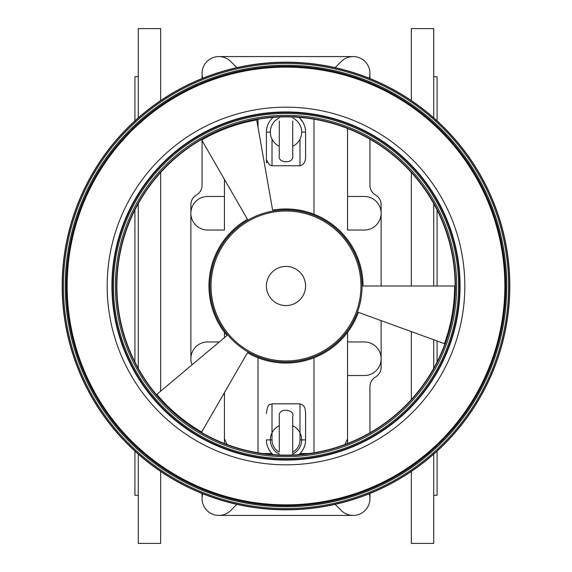 <?xml version="1.0" encoding="UTF-8"?>
<svg xmlns="http://www.w3.org/2000/svg" width="572" height="572" viewBox="0 0 572 572"><rect width="100%" height="100%" fill="white"/><g stroke="black" fill="none" stroke-linecap="round" stroke-linejoin="round"><path stroke-width="0.86" d="M144.423 193.508A169.112 169.112 0 0 0 127.735 345.595L127.735 345.595A169.112 169.112 0 0 1 144.423 193.508L144.423 193.508A169.112 169.112 0 0 0 127.735 345.595A169.112 169.112 0 0 1 144.423 193.508M436.894 209.638A169.112 169.112 0 0 0 313.52 119.14L313.52 119.14A169.112 169.112 0 0 1 436.894 209.638L436.894 209.638M276.684 454.854A169.112 169.112 0 0 0 416.745 393.264L416.745 393.264A169.112 169.112 0 0 1 276.684 454.854L276.684 454.854A169.112 169.112 0 0 0 416.745 393.264A169.112 169.112 0 0 1 276.684 454.854M247.476 219.276A77.041 77.041 0 0 0 226.984 335.521L156.449 394.701A169.112 169.112 0 0 0 201.444 432.453L247.476 352.724A77.041 77.041 0 0 0 358.401 312.348L444.916 343.843A169.112 169.112 0 0 0 455.112 286L363.041 286A77.041 77.041 0 0 0 272.622 210.124L256.635 119.455A169.112 169.112 0 0 0 201.444 139.547L247.476 219.276M455.112 286A169.112 169.112 0 0 0 214.529 132.733A169.112 169.112 0 0 0 286 455.112A169.112 169.112 0 0 0 455.112 286A169.112 169.112 0 0 0 286 116.888A169.112 169.112 0 0 0 116.888 286A169.112 169.112 0 0 0 286 455.112A169.112 169.112 0 0 0 394.701 156.449A169.112 169.112 0 0 0 256.635 119.455M116.881 286A169.119 169.119 0 0 0 286 455.119A169.119 169.119 0 0 0 455.119 286A169.119 169.119 0 0 0 286 116.881A169.119 169.119 0 0 0 116.881 286M116.831 286A169.169 169.169 0 0 0 286 455.169A169.169 169.169 0 0 0 455.169 286A169.169 169.169 0 0 0 286 116.831A169.169 169.169 0 0 0 116.831 286M116.574 286A169.426 169.426 0 0 0 286 455.426A169.426 169.426 0 0 0 455.426 286A169.426 169.426 0 0 0 286 116.574A169.426 169.426 0 0 0 116.574 286M115.344 286A170.656 170.656 0 0 0 286 456.656A170.656 170.656 0 0 0 456.656 286A170.656 170.656 0 0 0 286 115.344A170.656 170.656 0 0 0 115.344 286M113.442 286A172.558 172.558 0 0 0 286 458.558A172.558 172.558 0 0 0 458.558 286A172.558 172.558 0 0 0 286 113.442A172.558 172.558 0 0 0 113.442 286M112.419 286A173.581 173.581 0 0 0 286 459.581A173.581 173.581 0 0 0 459.581 286A173.581 173.581 0 0 0 286 112.419A173.581 173.581 0 0 0 112.419 286M111.926 286A174.074 174.074 0 0 0 286 460.074A174.074 174.074 0 0 0 460.074 286A174.074 174.074 0 0 0 286 111.926A174.074 174.074 0 0 0 111.926 286M504.854 286A218.854 218.854 0 0 0 286 67.146A218.854 218.854 0 0 0 67.146 286A218.854 218.854 0 0 0 286 504.854A218.854 218.854 0 0 0 504.854 286M504.976 286A218.976 218.976 0 0 0 286 67.024A218.976 218.976 0 0 0 67.024 286A218.976 218.976 0 0 0 286 504.976A218.976 218.976 0 0 0 504.976 286M505.226 286A219.226 219.226 0 0 0 286 66.774A219.226 219.226 0 0 0 66.774 286A219.226 219.226 0 0 0 286 505.226A219.226 219.226 0 0 0 505.226 286M505.734 286A219.734 219.734 0 0 0 286 66.266A219.734 219.734 0 0 0 66.266 286A219.734 219.734 0 0 0 286 505.734A219.734 219.734 0 0 0 505.734 286M506.756 286A220.756 220.756 0 0 0 286 65.244A220.756 220.756 0 0 0 65.244 286A220.756 220.756 0 0 0 286 506.756A220.756 220.756 0 0 0 506.756 286M508.572 286A222.572 222.572 0 0 0 286 63.428A222.572 222.572 0 0 0 63.428 286A222.572 222.572 0 0 0 286 508.572A222.572 222.572 0 0 0 508.572 286M509.631 286A223.631 223.631 0 0 0 286 62.369A223.631 223.631 0 0 0 62.369 286A223.631 223.631 0 0 0 286 509.631A223.631 223.631 0 0 0 509.631 286M509.816 286A223.816 223.816 0 0 0 286 62.184A223.816 223.816 0 0 0 62.184 286A223.816 223.816 0 0 0 286 509.816A223.816 223.816 0 0 0 509.816 286A223.824 223.824 0 0 0 286 62.176A223.824 223.824 0 0 0 62.176 286A223.824 223.824 0 0 0 286 509.824A223.824 223.824 0 0 0 509.824 286A223.824 223.824 0 0 0 286 62.176A223.824 223.824 0 0 0 62.176 286A223.824 223.824 0 0 0 286 509.824A223.824 223.824 0 0 0 509.824 286M362.076 286A76.076 76.076 0 0 0 259.981 214.514A76.076 76.076 0 0 0 286 362.076A76.076 76.076 0 0 0 362.076 286M360.968 286A74.968 74.968 0 0 0 286 211.032A74.968 74.968 0 0 0 211.032 286A74.968 74.968 0 0 0 286 360.968A74.968 74.968 0 0 0 360.968 286M305.584 286A19.584 19.584 0 0 1 286 305.584A19.584 19.584 0 0 1 266.416 286A19.584 19.584 0 0 1 286 266.416A19.584 19.584 0 0 1 305.584 286M347.554 332.339L347.554 443.514L347.554 332.339M347.554 230.044L347.554 128.485L347.554 196.468L364.343 196.468A16.788 16.788 0 0 1 381.124 213.256A16.788 16.788 0 0 1 364.343 230.044L347.554 230.044L347.554 196.468M381.124 286L381.124 204.662A11.19 11.19 0 0 0 375.532 194.973A11.19 11.19 0 0 1 369.934 185.278L369.934 139.189M369.934 78.507L369.934 73.366M335.135 67.632L341.277 61.497A16.788 16.788 0 0 1 369.219 78.221M369.934 432.811L369.934 386.722A11.19 11.19 0 0 1 375.532 377.027A11.19 11.19 0 0 0 381.124 367.338L381.124 320.62M347.554 341.956L364.343 341.956A16.788 16.788 0 0 1 381.124 358.744A16.788 16.788 0 0 1 364.343 375.532L347.554 375.532M369.934 498.634L369.934 493.493M369.219 493.779A16.788 16.788 0 0 1 341.277 510.503L335.135 504.368M218.854 515.422L353.146 515.422M353.146 56.578L218.854 56.578M202.781 78.221A16.788 16.788 0 0 1 230.723 61.497L236.865 67.632M202.066 73.366L202.066 78.507M202.066 140.619L202.066 185.278A11.19 11.19 0 0 1 196.468 194.973A11.19 11.19 0 0 0 190.876 204.662L190.876 358.744M224.446 230.044L224.446 179.386L224.446 230.044L207.657 230.044A16.788 16.788 0 0 1 190.876 213.256A16.788 16.788 0 0 1 207.657 196.468L224.446 196.468M224.446 337.652L224.446 332.339L224.446 337.652M192.028 364.857A16.788 16.788 0 0 1 207.657 341.956L219.312 341.956M227.063 444.508L224.446 438.831L224.446 392.614L224.446 443.514M202.066 431.381L202.066 432.811M202.066 493.493L202.066 498.634M236.865 504.368L230.723 510.503A16.788 16.788 0 0 1 202.781 493.779M279.286 452.152A13.993 13.993 0 0 1 272.007 439.882L272.007 403.839C270.148 405.641 268.282 401.294 266.416 412.777L266.416 413.506M272.007 403.839L299.993 403.839L302.838 405.062C303.753 407.271 304.669 404.411 305.584 412.777L305.584 439.882L299.993 439.882A13.993 13.993 0 0 1 292.714 452.152M292.714 454.039A15.666 15.666 0 0 0 292.714 425.725A15.666 15.666 0 0 1 299.993 432.825L299.993 439.882M279.286 425.725A15.666 15.666 0 0 0 279.286 454.039M266.416 439.882A19.584 19.584 0 0 0 273.101 454.618A19.584 19.584 0 0 1 266.416 439.882L272.007 439.882M298.899 454.618A19.584 19.584 0 0 0 305.584 439.882A19.584 19.584 0 0 1 298.899 454.618M299.971 118.397L302.803 122.058M270.334 132.118L266.416 132.118A19.584 19.584 0 0 1 273.101 117.382A19.584 19.584 0 0 0 266.416 132.118L266.416 156.092M305.584 156.092L305.584 156.821C305.662 161.719 303.796 164.693 299.993 165.758L272.007 165.758L269.441 164.779L267.138 161.125C266.902 157.579 266.638 169.877 266.416 156.821M279.286 146.275A15.666 15.666 0 0 1 279.286 117.961A15.666 15.666 0 0 0 279.286 146.275A15.666 15.666 0 0 1 277.785 145.46M305.584 156.821L305.584 132.118A19.584 19.584 0 0 0 298.899 117.382A19.584 19.584 0 0 1 305.584 132.118L305.584 132.854M292.714 117.961A15.666 15.666 0 0 1 292.714 146.275A15.666 15.666 0 0 0 292.714 117.961M190.876 204.662L190.876 213.256M381.124 367.338L381.124 358.744M381.124 213.256L381.124 204.662M375.532 194.973A11.19 11.19 0 0 1 369.934 185.278M433.719 454.154L433.719 543.4L411.339 543.4L411.339 471.442M411.339 399.528L411.339 331.617M411.339 286L411.339 172.472M411.339 100.558L411.339 28.6L433.719 28.6L433.719 117.846M433.719 203.675L433.719 286M433.719 339.768L433.719 368.325M433.719 76.719L437.079 76.719L437.079 120.856M437.079 210.01L437.079 286M437.079 340.991L437.079 361.99M437.079 451.144L437.079 495.281L433.719 495.281M138.281 454.154L138.281 543.4L160.66 543.4L160.66 471.442M160.66 391.169L160.66 172.472M160.66 100.558L160.66 28.6L138.281 28.6L138.281 117.846M138.281 203.675L138.281 368.325M138.281 76.719L134.92 76.719L134.92 120.856M134.92 210.01L134.92 361.99M134.92 451.144L134.92 495.281L138.281 495.281M201.444 139.547A169.112 169.112 0 0 0 156.449 394.701M201.444 432.453A169.112 169.112 0 0 0 444.916 343.843M444.437 343.665A168.604 168.604 0 0 0 454.604 286M256.721 119.956A168.604 168.604 0 0 0 201.694 139.983M156.842 394.38A168.604 168.604 0 0 0 201.694 432.017M107.178 286A178.821 178.821 0 0 0 286 464.822A178.821 178.821 0 0 0 464.822 286A178.821 178.821 0 0 0 286 107.178A178.821 178.821 0 0 0 107.178 286M300.057 453.517L309.187 453.517M262.813 453.517L271.943 453.517M299.993 403.839L299.993 432.825M258.022 357.786L258.022 452.781M258.022 127.327L258.022 119.219M272.007 165.758L272.007 139.175M299.993 139.175L299.993 165.758M301.666 132.118L305.584 132.118M313.978 214.214L313.978 119.219M313.978 357.786L313.978 452.781M347.075 128.3L347.554 130.766M344.937 444.508L347.554 438.831M292.714 428.764L292.714 416.38C295.166 409.509 278.106 406.928 279.286 416.38L279.286 450.993M292.714 454.983L292.714 416.38M279.286 121.007L279.286 155.62C277.227 163.392 294.365 164.214 292.714 155.62L292.714 121.007"/></g></svg>
